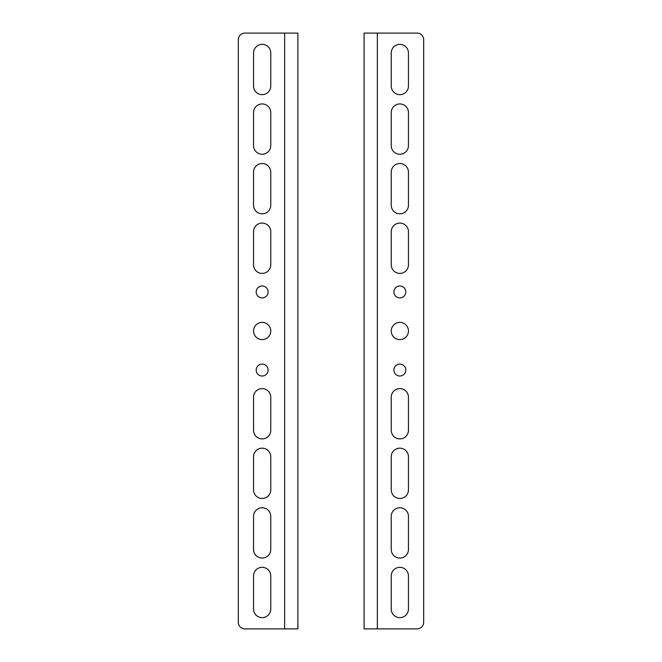 <?xml version="1.0" encoding="UTF-8"?>
<svg xmlns="http://www.w3.org/2000/svg" width="662" height="662" viewBox="0 0 662 662"><rect width="100%" height="100%" fill="white"/><g stroke="black" fill="none" stroke-linecap="round" stroke-linejoin="round"><path stroke-width="0.99" d="M399.848 617.646A8.606 8.606 0 0 0 408.454 609.04L408.454 575.94A8.606 8.606 0 0 0 399.848 567.334A8.606 8.606 0 0 0 391.242 575.94L391.242 609.04A8.606 8.606 0 0 0 399.848 617.646M399.848 558.066A8.606 8.606 0 0 0 408.454 549.46L408.454 516.36A8.606 8.606 0 0 0 399.848 507.754A8.606 8.606 0 0 0 391.242 516.36L391.242 549.46A8.606 8.606 0 0 0 399.848 558.066M399.848 498.486A8.606 8.606 0 0 0 408.454 489.88L408.454 456.78A8.606 8.606 0 0 0 399.848 448.174A8.606 8.606 0 0 0 391.242 456.78L391.242 489.88A8.606 8.606 0 0 0 399.848 498.486M408.454 86.06A8.606 8.606 0 0 1 399.848 94.666A8.606 8.606 0 0 1 391.242 86.06L391.242 52.96A8.606 8.606 0 0 1 399.848 44.354A8.606 8.606 0 0 1 408.454 52.96L408.454 86.06M408.454 145.64A8.606 8.606 0 0 1 399.848 154.246A8.606 8.606 0 0 1 391.242 145.64L391.242 112.54A8.606 8.606 0 0 1 399.848 103.934A8.606 8.606 0 0 1 408.454 112.54L408.454 145.64M408.454 205.22A8.606 8.606 0 0 1 399.848 213.826A8.606 8.606 0 0 1 391.242 205.22L391.242 172.12A8.606 8.606 0 0 1 399.848 163.514A8.606 8.606 0 0 1 408.454 172.12L408.454 205.22M399.848 297.9A5.958 5.958 0 0 1 393.89 291.942A5.958 5.958 0 0 1 399.848 285.984A5.958 5.958 0 0 1 405.806 291.942A5.958 5.958 0 0 1 399.848 297.9M399.848 438.906A8.606 8.606 0 0 0 408.454 430.3L408.454 397.2A8.606 8.606 0 0 0 399.848 388.594A8.606 8.606 0 0 0 391.242 397.2L391.242 430.3A8.606 8.606 0 0 0 399.848 438.906M399.848 364.1A5.958 5.958 0 0 0 393.89 370.058A5.958 5.958 0 0 0 399.848 376.016A5.958 5.958 0 0 0 405.806 370.058A5.958 5.958 0 0 0 399.848 364.1M399.848 322.394A8.606 8.606 0 0 0 391.242 331A8.606 8.606 0 0 0 399.848 339.606A8.606 8.606 0 0 0 408.454 331A8.606 8.606 0 0 0 399.848 322.394M408.454 264.8A8.606 8.606 0 0 1 399.848 273.406A8.606 8.606 0 0 1 391.242 264.8L391.242 231.7A8.606 8.606 0 0 1 399.848 223.094A8.606 8.606 0 0 1 408.454 231.7L408.454 264.8M417.06 628.9L377.34 628.9L377.34 33.1L417.06 33.1A6.62 6.62 0 0 1 423.68 39.72L423.68 622.28A6.62 6.62 0 0 1 417.06 628.9M377.34 628.9L364.1 628.9L364.1 33.1L377.34 33.1M262.152 44.354A8.606 8.606 0 0 0 253.546 52.96L253.546 86.06A8.606 8.606 0 0 0 262.152 94.666A8.606 8.606 0 0 0 270.758 86.06L270.758 52.96A8.606 8.606 0 0 0 262.152 44.354M262.152 103.934A8.606 8.606 0 0 0 253.546 112.54L253.546 145.64A8.606 8.606 0 0 0 262.152 154.246A8.606 8.606 0 0 0 270.758 145.64L270.758 112.54A8.606 8.606 0 0 0 262.152 103.934M262.152 163.514A8.606 8.606 0 0 0 253.546 172.12L253.546 205.22A8.606 8.606 0 0 0 262.152 213.826A8.606 8.606 0 0 0 270.758 205.22L270.758 172.12A8.606 8.606 0 0 0 262.152 163.514M253.546 575.94A8.606 8.606 0 0 1 262.152 567.334A8.606 8.606 0 0 1 270.758 575.94L270.758 609.04A8.606 8.606 0 0 1 262.152 617.646A8.606 8.606 0 0 1 253.546 609.04L253.546 575.94M253.546 516.36A8.606 8.606 0 0 1 262.152 507.754A8.606 8.606 0 0 1 270.758 516.36L270.758 549.46A8.606 8.606 0 0 1 262.152 558.066A8.606 8.606 0 0 1 253.546 549.46L253.546 516.36M253.546 456.78A8.606 8.606 0 0 1 262.152 448.174A8.606 8.606 0 0 1 270.758 456.78L270.758 489.88A8.606 8.606 0 0 1 262.152 498.486A8.606 8.606 0 0 1 253.546 489.88L253.546 456.78M262.152 364.1A5.958 5.958 0 0 1 268.11 370.058A5.958 5.958 0 0 1 262.152 376.016A5.958 5.958 0 0 1 256.194 370.058A5.958 5.958 0 0 1 262.152 364.1M262.152 223.094A8.606 8.606 0 0 0 253.546 231.7L253.546 264.8A8.606 8.606 0 0 0 262.152 273.406A8.606 8.606 0 0 0 270.758 264.8L270.758 231.7A8.606 8.606 0 0 0 262.152 223.094M262.152 297.9A5.958 5.958 0 0 0 268.11 291.942A5.958 5.958 0 0 0 262.152 285.984A5.958 5.958 0 0 0 256.194 291.942A5.958 5.958 0 0 0 262.152 297.9M262.152 339.606A8.606 8.606 0 0 0 270.758 331A8.606 8.606 0 0 0 262.152 322.394A8.606 8.606 0 0 0 253.546 331A8.606 8.606 0 0 0 262.152 339.606M253.546 397.2A8.606 8.606 0 0 1 262.152 388.594A8.606 8.606 0 0 1 270.758 397.2L270.758 430.3A8.606 8.606 0 0 1 262.152 438.906A8.606 8.606 0 0 1 253.546 430.3L253.546 397.2M244.94 33.1L284.66 33.1L284.66 628.9L244.94 628.9A6.62 6.62 0 0 1 238.32 622.28L238.32 39.72A6.62 6.62 0 0 1 244.94 33.1M284.66 33.1L297.9 33.1L297.9 628.9L284.66 628.9"/></g></svg>
